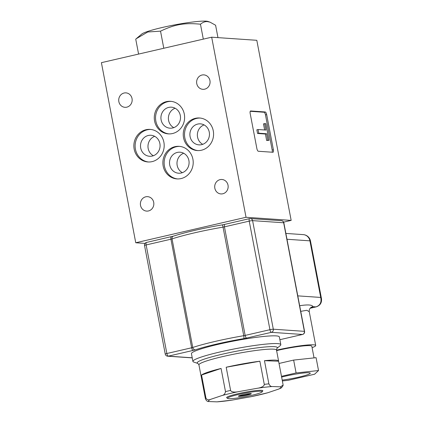 <?xml version="1.0" encoding="UTF-8"?>
<svg xmlns="http://www.w3.org/2000/svg" width="423" height="423" viewBox="0 0 423 423"><rect width="100%" height="100%" fill="white"/><g stroke="black" fill="none" stroke-linecap="round" stroke-linejoin="round"><path stroke-width="0.63" d="M197.953 363.484L193.739 362.056A44.753 4.505 -10.8 0 1 192.909 361.411L191.439 353.691A44.753 4.505 -10.8 0 1 225.575 342.693A44.753 4.505 -10.8 0 1 275.336 335.851A44.753 4.505 -10.8 0 1 279.354 336.92L280.83 344.639A44.753 4.505 -10.8 0 1 280.296 345.543L276.901 348.425A40.804 4.108 169.2 0 0 273.707 346.633A40.804 4.108 169.2 0 0 224.973 353.602A40.804 4.108 169.2 0 0 197.953 363.484L198.932 364.88A39.487 3.976 -10.8 0 1 229.049 355.172A39.487 3.976 -10.8 0 1 272.957 349.139A39.487 3.976 -10.8 0 1 276.505 350.08L278.604 361.062A39.487 3.976 -10.8 0 1 278.598 361.221L283.019 384.375L283.05 385.152L280.449 386.834A36.854 3.712 -10.8 0 1 278.762 389.049L267.685 392.777A36.854 3.712 -10.8 0 1 251.056 396.711L231.957 400.132A36.854 3.712 -10.8 0 1 217.015 401.85L231.957 400.132M192.909 361.411A44.753 4.505 -10.8 0 1 227.045 350.408A44.753 4.505 -10.8 0 1 276.806 343.571A44.753 4.505 -10.8 0 1 280.83 344.639M227.664 398.424L226.749 397.81A18.427 1.856 -10.8 0 1 226.622 397.641A18.427 1.856 -10.8 0 1 240.676 393.11A18.427 1.856 -10.8 0 1 261.165 390.297A18.427 1.856 -10.8 0 1 262.82 390.736A18.427 1.856 -10.8 0 1 262.762 390.937L262.138 391.851A17.639 1.777 169.2 0 0 260.61 391.233A17.639 1.777 169.2 0 0 240.148 394.114A17.639 1.777 169.2 0 0 227.664 398.424A17.639 1.777 169.2 0 0 229.129 398.688A17.639 1.777 169.2 0 0 247.878 396.171A17.639 1.777 169.2 0 0 262.138 391.851M201.084 376.005A39.487 3.976 -10.8 0 1 201.025 375.862A39.487 3.976 -10.8 0 1 201.025 375.703L205.441 398.857C206.408 400.872 207.593 401.771 208.994 401.549A36.854 3.712 -10.8 0 1 210.68 399.328C208.719 400.285 207.148 399.899 205.959 398.175A39.487 3.976 169.2 0 0 205.441 398.857M278.604 361.062A39.487 3.976 -10.8 0 0 275.056 360.116A39.487 3.976 -10.8 0 0 264.46 360.687L268.875 383.841A39.487 3.976 169.2 0 0 264.28 384.37L259.865 361.216A39.487 3.976 -10.8 0 0 226.189 367.243L230.604 390.397A39.487 3.976 169.2 0 0 225.496 391.608L221.076 368.454A39.487 3.976 -10.8 0 0 201.544 375.021L205.959 398.175M229.996 400.417L230.942 400.301M217.015 401.85L208.994 401.549M225.496 391.608C225.073 393.871 223.825 395.204 221.758 395.605A36.854 3.712 -10.8 0 1 238.387 391.666C236.023 392.221 231.312 392.491 230.604 390.397M238.387 391.666L257.485 388.245A36.854 3.712 -10.8 0 1 272.428 386.527L280.449 386.834M264.28 384.37C264.391 386.569 259.896 387.944 257.485 388.245M226.189 367.243L259.865 361.216M210.68 399.328L221.758 395.605M272.428 386.527C271.021 386.749 269.837 385.855 268.875 383.841M264.46 360.687L278.598 361.221M278.762 389.049L280.38 388.351C281.369 388.34 283.563 385.12 283.05 385.152M251.056 396.711L267.685 392.777M252.008 396.525L252.88 396.33M201.544 375.021L221.076 368.454M250.744 393.57A6.583 0.661 169.2 0 0 243.426 394.574A6.583 0.661 169.2 0 0 238.403 396.192A6.583 0.661 169.2 0 0 238.995 396.351A6.583 0.661 169.2 0 0 246.313 395.346A6.583 0.661 169.2 0 0 251.331 393.728A6.583 0.661 169.2 0 0 250.744 393.57M238.879 395.838A6.583 0.661 169.2 0 0 238.895 395.838A6.583 0.661 169.2 0 0 244.912 395.093A6.583 0.661 169.2 0 0 250.76 393.57M226.622 397.641A18.427 1.856 -10.8 0 1 240.676 393.11A18.427 1.856 -10.8 0 1 261.165 390.297A18.427 1.856 -10.8 0 1 262.82 390.736M203.31 39.133L200.46 24.196C202.855 22.26 205.181 21.404 207.434 21.615L210.02 22.155L207.915 21.441A34.221 3.447 169.2 0 0 206.096 21.15A34.221 3.447 169.2 0 0 171.109 25.586A34.221 3.447 169.2 0 0 141.726 34.067L136.211 38.747L147.754 31.984L160.529 31.154L163.791 48.259M210.02 22.155L215.598 25.237L217.961 37.631M136.211 38.747L135.735 39.149L138.585 54.081M160.529 31.154C175 24.312 184.391 22.678 200.46 24.196M204.076 124.912A10.527 9.782 -86.1 0 0 197.388 134.202A10.527 9.782 -86.1 0 0 202.744 144.322M197.71 124.071A10.527 9.782 -86.1 0 0 189.906 135.138A10.527 9.782 -86.1 0 0 198.953 144.867A10.527 9.782 -86.1 0 0 201.639 144.65A10.527 9.782 -86.1 0 0 209.443 133.583A10.527 9.782 -86.1 0 0 200.396 123.854A10.527 9.782 -86.1 0 0 197.71 124.071M200.164 118.049A16.323 15.165 -86.1 0 0 196.632 118.408A16.323 15.165 -86.1 0 0 184.518 135.228A16.323 15.165 -86.1 0 0 197.922 150.588M201.454 150.223A16.323 15.165 93.9 0 1 197.292 150.556A16.323 15.165 93.9 0 1 183.27 135.482A16.323 15.165 93.9 0 1 195.368 118.324A16.323 15.165 93.9 0 1 199.534 117.991A16.323 15.165 93.9 0 1 213.552 133.065A16.323 15.165 93.9 0 1 201.454 150.223M183.704 153.258A10.527 9.782 -86.1 0 0 177.01 162.548A10.527 9.782 -86.1 0 0 182.366 172.669M177.337 152.412A10.527 9.782 -86.1 0 0 169.533 163.484A10.527 9.782 -86.1 0 0 178.575 173.208A10.527 9.782 -86.1 0 0 181.261 172.996A10.527 9.782 -86.1 0 0 189.07 161.924A10.527 9.782 -86.1 0 0 180.024 152.201A10.527 9.782 -86.1 0 0 177.337 152.412M179.791 146.39A16.323 15.165 -86.1 0 0 176.259 146.755A16.323 15.165 -86.1 0 0 164.145 163.574A16.323 15.165 -86.1 0 0 177.549 178.929M181.081 178.569A16.323 15.165 93.9 0 1 176.914 178.903A16.323 15.165 93.9 0 1 162.897 163.823A16.323 15.165 93.9 0 1 174.995 146.665A16.323 15.165 93.9 0 1 179.162 146.337A16.323 15.165 93.9 0 1 193.179 161.412A16.323 15.165 93.9 0 1 181.081 178.569M154.696 136.322A10.527 9.782 -86.1 0 0 148.002 145.612A10.527 9.782 -86.1 0 0 153.359 155.733M148.325 135.476A10.527 9.782 -86.1 0 0 140.521 146.548A10.527 9.782 -86.1 0 0 149.568 156.272A10.527 9.782 -86.1 0 0 152.254 156.061A10.527 9.782 -86.1 0 0 160.058 144.989A10.527 9.782 -86.1 0 0 151.011 135.265A10.527 9.782 -86.1 0 0 148.325 135.476M150.778 129.454A16.323 15.165 -86.1 0 0 147.246 129.819A16.323 15.165 -86.1 0 0 135.133 146.633A16.323 15.165 -86.1 0 0 148.536 161.993M152.069 161.634A16.323 15.165 93.9 0 1 147.907 161.961A16.323 15.165 93.9 0 1 133.885 146.887A16.323 15.165 93.9 0 1 145.983 129.729A16.323 15.165 93.9 0 1 150.149 129.396A16.323 15.165 93.9 0 1 164.166 144.476A16.323 15.165 93.9 0 1 152.069 161.634M175.117 108.235A10.527 9.782 -86.1 0 0 168.423 117.525A10.527 9.782 -86.1 0 0 173.779 127.646M168.751 107.389A10.527 9.782 -86.1 0 0 160.941 118.461A10.527 9.782 -86.1 0 0 169.988 128.185A10.527 9.782 -86.1 0 0 172.674 127.973A10.527 9.782 -86.1 0 0 180.478 116.901A10.527 9.782 -86.1 0 0 171.437 107.178A10.527 9.782 -86.1 0 0 168.751 107.389M171.204 101.372A16.323 15.165 -86.1 0 0 167.667 101.732A16.323 15.165 -86.1 0 0 155.553 118.551A16.323 15.165 -86.1 0 0 168.962 133.906M172.494 133.546A16.323 15.165 93.9 0 1 168.328 133.88A16.323 15.165 93.9 0 1 154.31 118.8A16.323 15.165 93.9 0 1 166.408 101.642A16.323 15.165 93.9 0 1 170.569 101.314A16.323 15.165 93.9 0 1 184.592 116.388A16.323 15.165 93.9 0 1 172.494 133.546M145.766 196.801A7.239 6.726 93.9 0 1 147.611 196.653A7.239 6.726 93.9 0 1 153.829 203.336A7.239 6.726 93.9 0 1 148.462 210.95A7.239 6.726 93.9 0 1 146.617 211.098A7.239 6.726 93.9 0 1 140.399 204.409A7.239 6.726 93.9 0 1 145.766 196.801M220.082 179.632A7.239 6.726 93.9 0 1 221.927 179.484A7.239 6.726 93.9 0 1 228.145 186.173A7.239 6.726 93.9 0 1 222.778 193.782A7.239 6.726 93.9 0 1 220.933 193.93A7.239 6.726 93.9 0 1 214.715 187.241A7.239 6.726 93.9 0 1 220.082 179.632M202.004 75.024A7.239 6.726 93.9 0 1 203.849 74.876A7.239 6.726 93.9 0 1 210.067 81.56A7.239 6.726 93.9 0 1 204.7 89.174A7.239 6.726 93.9 0 1 202.855 89.322A7.239 6.726 93.9 0 1 196.637 82.633A7.239 6.726 93.9 0 1 202.004 75.024M124.087 93.018A7.239 6.726 93.9 0 1 125.938 92.87A7.239 6.726 93.9 0 1 132.156 99.558A7.239 6.726 93.9 0 1 126.789 107.167A7.239 6.726 93.9 0 1 124.944 107.315A7.239 6.726 93.9 0 1 118.726 100.632A7.239 6.726 93.9 0 1 124.087 93.018M256.809 40.307L291.167 220.394L246.033 217.285L211.68 37.198L256.809 40.307M283.616 222.138L291.167 220.394M145.036 243.399L135.757 242.76L246.033 217.285M135.757 242.76L101.404 62.667L211.68 37.198M256.883 148.621A2.633 0.936 77 0 0 258.342 151.26L272.898 152.264A2.633 0.936 77 0 0 273.004 152.254A2.633 0.936 77 0 0 273.38 149.758L266.675 114.612A2.633 0.936 77 0 0 265.216 111.973L250.659 110.969A2.633 0.936 77 0 0 250.553 110.979A2.633 0.936 77 0 0 250.178 113.475L256.883 148.621M272.132 152.211A2.633 0.936 77 0 0 272.179 150.033L265.475 114.892A2.633 0.936 77 0 0 264.015 112.248L250.231 111.302M258.051 129.528L256.851 129.803L257.554 133.478L265.417 134.022L266.654 140.499L269.023 140.304L265.856 123.701L264.687 123.622L265.914 130.067L258.051 129.528L258.754 133.203L266.617 133.747L267.854 140.225L269.023 140.304M264.687 123.622L263.487 123.897L264.645 129.983M266.654 140.499L267.854 140.225M265.417 134.022L266.617 133.747M257.554 133.478L258.754 133.203M299.537 305.755C307.743 304.438 312.227 304.745 312.988 306.68A34.221 3.447 -10.8 0 1 310.308 308.066M310.159 308.23L315.97 306.887C320.148 305.448 321.729 302.297 320.719 297.443L321.464 298.553M314.046 357.89L311.82 346.215A25.01 2.517 169.2 0 0 278.033 350.27A25.01 2.517 169.2 0 0 276.605 350.604M276.526 350.181A28.96 2.913 -10.8 0 1 276.573 350.17A28.96 2.913 -10.8 0 1 315.701 345.475A28.96 2.913 -10.8 0 1 312.095 347.658M282.199 380.087A18.427 1.856 169.2 0 0 298.961 377.094A18.427 1.856 169.2 0 0 310.265 373.176A18.427 1.856 169.2 0 0 285.366 376.163A18.427 1.856 169.2 0 0 281.628 377.083M315.701 345.475L309.255 311.693L306.797 310.281L300.742 311.36M282.363 380.938L288.232 380.309L314.596 374.218L318.53 370.537L316.076 357.673L293.641 360.084L279.027 363.463M318.53 370.537L296.095 372.949L293.641 360.084M296.095 372.949L281.48 376.322M309.255 311.693C309.044 309.98 309.541 308.637 310.757 307.658A5.266 5.139 -127.6 0 1 310.757 307.658L310.757 307.658A5.266 5.139 -127.6 0 1 312.988 306.68L315.97 306.887A5.266 1.872 77 0 0 316.177 306.871L310.128 308.267M246.62 338.056A2.633 0.936 77 0 1 245.155 335.418L269.937 329.697L249.226 221.129L224.444 226.85L245.155 335.418A2.633 0.264 169.2 0 1 243.748 335.698L223.037 227.13A53.124 5.346 169.2 0 0 172.045 238.91L192.756 347.479A53.124 5.346 -10.8 0 1 243.748 335.698A2.633 0.492 80.3 0 1 243.801 338.622A5.266 0.529 169.2 0 0 246.62 338.056L271.397 332.335L302.471 334.471A2.633 0.936 77 0 0 302.572 334.461A2.633 0.936 77 0 0 302.699 334.403M243.801 338.622A50.49 5.081 169.2 0 0 195.336 349.816A5.266 0.529 169.2 0 1 193.1 350.424L168.322 356.145L192.216 357.789M304.565 331.405A2.633 2.633 0 0 1 302.572 334.461L279.889 339.701L302.471 334.471A2.633 2.448 93.9 0 0 304.38 331.341L283.669 222.773L252.594 220.637L273.306 329.205L304.38 331.341A2.633 0.264 -10.8 0 1 304.565 331.405L283.854 222.836A2.633 2.633 0 0 0 281.448 220.7A2.633 2.448 93.9 0 1 283.669 222.773A2.633 0.264 -10.8 0 1 283.854 222.836M171.41 236.706A2.633 0.936 77 0 0 171.31 236.716A2.633 0.936 77 0 0 170.929 239.212L146.152 244.938L166.858 353.506L191.64 347.78L170.929 239.212A2.633 0.264 169.2 0 0 172.045 238.91A2.633 2.083 71.7 0 1 173.308 236.177C185.909 232.137 202.194 228.372 222.154 224.888A2.633 0.492 80.3 0 1 223.037 227.13A2.633 0.264 169.2 0 0 224.444 226.85A2.633 0.936 77 0 1 224.825 224.354L249.602 218.628A2.633 0.936 77 0 0 249.226 221.129A2.633 0.264 -10.8 0 1 252.594 220.637A2.633 2.448 93.9 0 0 250.379 218.564A2.633 2.633 0 0 0 249.602 218.628A2.633 0.936 77 0 1 249.707 218.622A2.633 2.448 93.9 0 1 250.379 218.564L281.448 220.7M167.651 356.198A2.633 2.633 0 0 1 165.245 354.067A2.633 0.264 -10.8 0 1 166.858 353.506A2.633 0.936 77 0 0 168.322 356.145A2.633 2.448 93.9 0 1 167.651 356.198L192.238 357.89M195.336 349.816A2.633 2.083 71.7 0 1 192.756 347.479A2.633 0.264 169.2 0 1 191.64 347.78A2.633 0.936 77 0 0 193.1 350.424M144.534 245.499A2.633 0.264 -10.8 0 1 146.152 244.938A2.633 0.936 77 0 1 146.527 242.437A2.633 2.633 0 0 0 144.534 245.499L165.245 354.067M146.628 242.432A2.633 0.936 77 0 0 146.527 242.437L173.308 236.177M269.937 329.697A2.633 0.936 77 0 0 271.397 332.335A2.633 2.448 93.9 0 0 273.306 329.205A2.633 0.264 -10.8 0 0 269.937 329.697M222.107 224.909A2.633 0.492 80.3 0 1 222.154 224.888L224.825 224.354A2.633 0.936 77 0 1 224.925 224.343M264.015 112.248L265.216 111.973M265.475 114.892L266.675 114.612M272.179 150.033L273.38 149.758M297.787 295.867L320.719 297.443L309.922 240.84L286.99 239.265M310.487 241.02A7.9 7.9 0 0 0 303.275 234.622A7.9 7.339 93.9 0 1 309.922 240.84A7.9 0.793 -10.8 0 1 310.487 241.02L321.464 298.543C321.951 302.725 320.19 305.501 316.177 306.871M276.891 348.436L276.505 350.08M198.932 364.88L201.025 375.862M303.275 234.622L285.879 233.427"/></g></svg>
